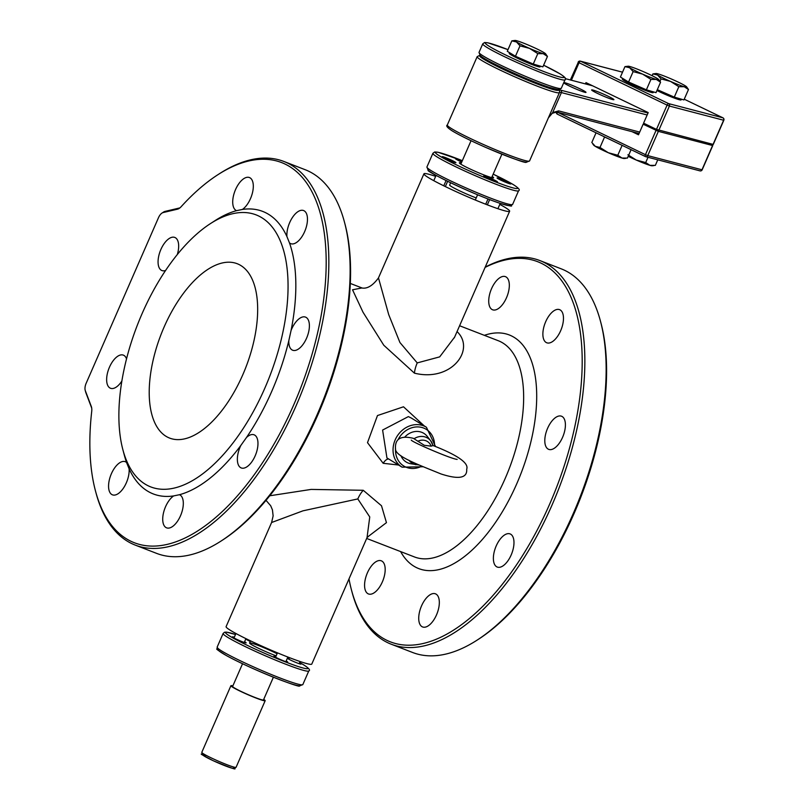 <?xml version="1.0" encoding="UTF-8"?>
<svg xmlns="http://www.w3.org/2000/svg" width="809" height="809" viewBox="0 0 809 809"><rect width="100%" height="100%" fill="white"/><g stroke="black" fill="none" stroke-linecap="round" stroke-linejoin="round"><path stroke-width="1.21" d="M367.387 537.136L386.449 522.644L381.504 505.767L363.241 490.284L311.111 489.415L269.771 495.775M424.321 425.969L403.499 406.796L377.469 415.553L367.498 442.654L383.173 463.304L398.554 465.023M361.845 287.964L352.532 289.794L363.008 312.203L383.79 345.251L414.41 373.151C451.442 382.384 475.884 349.518 457.055 331.579M645.37 156.531L557.441 114.2A1.871 0.809 -64.3 0 1 557.381 114.18A1.871 0.809 -64.3 0 1 557.391 112.289L556.895 112.036M645.491 156.592A1.871 1.679 -75.3 0 0 647.756 155.611L645.44 154.681A1.871 0.809 115.7 0 0 645.42 156.572A1.871 0.809 115.7 0 0 645.491 156.592M708.188 143.233L712.577 145.529L658.354 131.351L643.135 124.202L648.778 125.678M702.03 169.678L701.979 169.789A1.871 1.679 104.7 0 1 699.987 170.871A1.871 1.871 0 0 0 702.172 169.809L712.769 145.549M632.041 131.675L638.503 134.79L643.135 124.202M723.013 117.881A1.871 0.809 115.7 0 0 722.922 117.821A1.871 0.809 115.7 0 0 722.852 117.801L668.628 103.623A1.871 0.809 115.7 0 0 667.091 105.119L669.407 106.06A1.871 1.679 -75.3 0 0 668.628 103.623L580.589 61.231A1.871 1.679 -75.3 0 0 580.316 61.13A1.871 1.871 0 0 0 578.132 62.192L579.042 62.728A1.871 0.809 -64.3 0 1 580.589 61.231L622.536 72.193M578.324 62.212L570.365 79.96M585.413 83.893L585.979 82.619L648.211 112.582L643.58 123.17L656.483 129.389L713.073 144.386M713.225 144.518L723.822 120.258A1.871 1.871 0 0 0 722.922 117.821L684.242 99.204L722.852 117.801A1.871 1.679 104.7 0 1 723.63 120.238L723.671 120.116M435.555 446.578L426.414 427.243A23.38 20.346 121.4 0 0 423.572 425.847A23.38 20.346 121.4 0 0 395.197 439.833A23.38 20.346 121.4 0 0 402.083 467.167L386.935 457.934L382.606 430.054L408.383 416.595L411.235 418.01M552.153 113.391A1.871 1.355 -124 0 0 552.213 113.351A1.871 1.355 -124 0 0 552.223 113.351A1.871 1.355 -124 0 0 552.699 112.532L548.431 117.75M556.622 111.966A1.871 1.679 -75.3 0 0 558.655 110.894L552.699 112.532L561.416 92.58A1.871 1.679 -75.3 0 0 560.637 90.143A20.569 1.567 23.6 0 0 558.473 90.001A43.019 3.276 -156.4 0 1 516.284 75.288A43.019 3.276 -156.4 0 1 480.02 55.467M271.591 522.513L302.96 510.833L357.811 498.931L369.753 516.961L367.033 537.631M368.449 536.397L367.064 537.56L311.789 664.068A46.75 3.56 -156.4 0 1 267.526 648.616A46.75 3.56 -156.4 0 1 226.105 626.631L271.602 522.503L273.129 515.909L272.451 509.923L270.691 505.756L266.03 500.346M454.658 337.07L439.692 356.87L417.232 362.907L399.919 342.5L388.704 314.6L378.47 277.881M435.657 176.352A46.75 3.56 23.6 0 0 423.936 173.814A46.75 3.56 23.6 0 0 465.357 195.788A46.75 3.56 23.6 0 0 509.63 211.25A46.75 3.56 23.6 0 0 499.8 204.374M240.769 265.483A93.51 45.476 111.2 0 1 244.338 371.119A93.51 45.476 111.2 0 1 169.688 438.114A93.51 45.476 111.2 0 1 161.031 334.501A93.51 45.476 111.2 0 1 237.199 263.714A93.51 45.476 111.2 0 1 240.769 265.483M563.792 82.589A12.155 0.93 -156.4 0 1 575.725 86.876A12.155 0.93 -156.4 0 1 585.999 92.378A12.155 0.93 -156.4 0 1 577.302 89.556A12.155 0.93 -156.4 0 1 564.955 83.671A12.155 0.93 -156.4 0 1 563.731 82.74M592.866 90.972A12.155 0.93 -156.4 0 1 591.632 89.941A12.155 0.93 -156.4 0 1 603.14 93.955A12.155 0.93 -156.4 0 1 613.91 99.669A12.155 0.93 -156.4 0 1 605.213 96.847A12.155 0.93 -156.4 0 1 592.866 90.972M232.871 685.89A18.698 1.426 23.6 0 0 230.909 685.708A18.698 1.426 23.6 0 0 247.473 694.506A18.698 1.426 23.6 0 0 265.18 700.685A18.698 1.426 23.6 0 0 263.714 699.37M242.548 663.734L232.618 686.457A16.827 1.284 23.6 0 0 247.534 694.375A16.827 1.284 23.6 0 0 263.471 699.937L273.391 677.214M251.468 644.581A18.698 1.426 23.6 0 0 276.152 655.866A18.698 1.426 23.6 0 1 251.468 644.581A18.698 1.426 23.6 0 1 249.577 642.993A18.698 1.426 23.6 0 0 251.468 644.581M476.218 197.922A18.698 1.426 -156.4 0 1 458.4 190.246A18.698 1.426 -156.4 0 1 449.642 185.039L450.633 182.773M283.807 161.436L305.145 169.698A205.719 100.043 111.2 0 1 344.503 222.263A205.719 100.043 111.2 0 1 221.1 541.019A205.719 100.043 111.2 0 1 156.602 553.376L135.265 545.114A205.719 100.043 -68.8 0 0 302.839 389.402A205.719 100.043 -68.8 0 0 283.807 161.436A205.719 100.043 -68.8 0 0 219.31 173.793L217.702 174.835A203.848 99.143 111.2 0 1 326.047 254.188A203.848 99.143 111.2 0 1 228.957 504.988A203.848 99.143 111.2 0 1 95.411 490.699A203.848 99.143 111.2 0 1 91.71 411.447A11.225 5.461 -68.8 0 0 91.498 407.089A11.225 5.461 -68.8 0 0 91.286 406.421L85.319 390.666A7.483 3.64 111.2 0 1 85.178 390.221A7.483 3.64 111.2 0 1 86.169 383.244L158.493 217.682A7.483 3.64 111.2 0 1 161.992 213.07A7.483 3.64 111.2 0 1 163.125 212.565L177.454 209.187A11.225 5.461 -68.8 0 0 179.163 208.429A11.225 5.461 -68.8 0 0 181.165 206.679A203.848 99.143 111.2 0 1 217.702 174.835M221.1 541.019L222.718 539.977A203.848 99.143 -68.8 0 0 344.998 224.113L344.503 222.263M85.178 390.221L85.673 392.082A9.354 4.551 -68.8 0 0 85.845 392.638L91.7 408.08M95.411 490.699L95.907 492.55A205.719 100.043 -68.8 0 0 135.265 545.114M180.002 207.802A9.354 4.551 111.2 0 1 179.355 208.024L165.026 211.402A9.354 4.551 -68.8 0 0 163.61 212.029L161.992 213.07M210.37 223.648L215.214 220.523A151.485 73.67 111.2 0 1 236.572 210.664A17.768 8.636 111.2 0 1 235.925 210.34A17.768 8.636 111.2 0 1 235.247 190.267A17.768 8.636 111.2 0 1 249.425 177.535A17.768 8.636 111.2 0 1 252.63 192.067A17.768 8.636 111.2 0 1 242.417 209.44A151.485 73.67 111.2 0 1 268.487 214.274A151.485 73.67 111.2 0 1 286.932 236.572A17.768 8.636 111.2 0 1 292.191 217.864A17.768 8.636 111.2 0 1 303.577 210.542A17.768 8.636 111.2 0 1 305.226 230.221A17.768 8.636 111.2 0 1 290.755 243.671A17.768 8.636 111.2 0 1 290.077 243.337A17.768 8.636 111.2 0 1 289.47 242.902A151.485 73.67 111.2 0 1 291.058 330.507A17.768 8.636 111.2 0 1 305.509 317.108A17.768 8.636 111.2 0 1 307.147 336.797A17.768 8.636 111.2 0 1 292.676 350.236A17.768 8.636 111.2 0 1 291.998 349.903A17.768 8.636 111.2 0 1 288.813 340.67A151.485 73.67 111.2 0 1 246.533 437.426A17.768 8.636 111.2 0 1 254.087 434.807A17.768 8.636 111.2 0 1 255.725 454.496A17.768 8.636 111.2 0 1 241.254 467.946A17.768 8.636 111.2 0 1 240.576 467.612A17.768 8.636 111.2 0 1 240.819 445.476A151.485 73.67 111.2 0 1 179.456 494.714A17.768 8.636 111.2 0 1 181.064 514.413A17.768 8.636 111.2 0 1 166.603 527.842A17.768 8.636 111.2 0 1 165.926 527.508A17.768 8.636 111.2 0 1 163.57 512.572A17.768 8.636 111.2 0 1 173.622 495.927A151.485 73.67 111.2 0 1 129.106 468.805A17.768 8.636 111.2 0 1 123.838 487.514A17.768 8.636 111.2 0 1 112.451 494.835A17.768 8.636 111.2 0 1 111.773 494.501A17.768 8.636 111.2 0 1 111.096 474.428A17.768 8.636 111.2 0 1 125.284 461.696A17.768 8.636 111.2 0 1 126.558 462.475A151.485 73.67 111.2 0 1 124.343 455.245L122.867 449.673A145.873 70.939 111.2 0 1 210.37 223.648A145.873 70.939 111.2 0 1 261.671 217.631A145.873 70.939 111.2 0 1 248.343 420.286A145.873 70.939 111.2 0 1 122.867 449.673M121.886 380.999A17.768 8.636 111.2 0 1 110.53 388.269A17.768 8.636 111.2 0 1 109.852 387.936A17.768 8.636 111.2 0 1 109.175 367.862A17.768 8.636 111.2 0 1 123.352 355.131A17.768 8.636 111.2 0 1 126.528 358.913M165.562 270.479A17.768 8.636 111.2 0 1 161.952 270.56A17.768 8.636 111.2 0 1 161.274 270.226A17.768 8.636 111.2 0 1 160.597 250.153A17.768 8.636 111.2 0 1 174.774 237.431A17.768 8.636 111.2 0 1 177.323 254.511M242.417 209.44L236.572 210.664M126.558 462.475L129.106 468.805M173.622 495.927L179.456 494.714M240.819 445.476L246.533 437.426M288.813 340.67L291.058 330.507M289.47 242.902L286.932 236.572M485.087 267.405A203.848 99.143 111.2 0 1 582.177 364.283A203.848 99.143 111.2 0 1 481.183 607.883A203.848 99.143 111.2 0 1 351.43 589.812A203.848 99.143 111.2 0 1 348.992 578.92M351.43 589.812L351.915 591.662A205.719 100.043 -68.8 0 0 391.283 644.237A205.719 100.043 -68.8 0 0 558.847 488.515A205.719 100.043 -68.8 0 0 539.825 260.549A205.719 100.043 -68.8 0 0 485.218 267.122M539.825 260.549L561.153 268.81A205.719 100.043 111.2 0 1 600.521 321.375A205.719 100.043 111.2 0 1 477.108 640.131A205.719 100.043 111.2 0 1 412.61 652.489L391.283 644.237M367.782 593.614A17.768 8.636 111.2 0 1 367.104 573.541A17.768 8.636 111.2 0 1 381.292 560.809A17.768 8.636 111.2 0 1 382.94 580.498A17.768 8.636 111.2 0 1 368.459 593.948A17.768 8.636 111.2 0 1 367.782 593.614M491.933 309.453A17.768 8.636 111.2 0 1 491.255 289.379A17.768 8.636 111.2 0 1 505.443 276.648A17.768 8.636 111.2 0 1 507.081 296.337A17.768 8.636 111.2 0 1 492.61 309.786A17.768 8.636 111.2 0 1 491.933 309.453M546.085 342.45A17.768 8.636 111.2 0 1 545.408 322.376A17.768 8.636 111.2 0 1 559.595 309.655A17.768 8.636 111.2 0 1 561.234 329.334A17.768 8.636 111.2 0 1 546.763 342.783A17.768 8.636 111.2 0 1 546.085 342.45M548.006 449.015A17.768 8.636 111.2 0 1 547.329 428.942A17.768 8.636 111.2 0 1 561.517 416.22A17.768 8.636 111.2 0 1 563.165 435.909A17.768 8.636 111.2 0 1 548.684 449.359A17.768 8.636 111.2 0 1 548.006 449.015M496.584 566.725A17.768 8.636 111.2 0 1 495.907 546.651A17.768 8.636 111.2 0 1 510.095 533.92A17.768 8.636 111.2 0 1 511.733 553.609A17.768 8.636 111.2 0 1 497.262 567.058A17.768 8.636 111.2 0 1 496.584 566.725M421.934 626.621A17.768 8.636 111.2 0 1 421.256 606.548A17.768 8.636 111.2 0 1 435.444 593.816A17.768 8.636 111.2 0 1 437.082 613.505A17.768 8.636 111.2 0 1 422.611 626.955A17.768 8.636 111.2 0 1 421.934 626.621M477.108 640.131L478.726 639.09A203.848 99.143 -68.8 0 0 601.006 323.226L600.521 321.375M286.153 661.004A7.483 0.566 -156.4 0 1 287.711 662.096A7.483 0.566 -156.4 0 1 282.361 660.366A7.483 0.566 -156.4 0 1 274.767 656.746A7.483 0.566 -156.4 0 1 274.008 656.109A7.483 0.566 -156.4 0 1 275.869 656.514M277.082 653.743A18.698 1.426 23.6 0 0 259.345 645.875A18.698 1.426 23.6 0 0 249.577 642.993L250.507 640.859M244.571 641.759A7.483 0.566 -156.4 0 1 246.138 642.852A7.483 0.566 -156.4 0 1 240.789 641.122A7.483 0.566 -156.4 0 1 233.184 637.502A7.483 0.566 -156.4 0 1 232.426 636.865A7.483 0.566 -156.4 0 1 234.286 637.27M250.254 641.436A7.483 0.566 -156.4 0 1 246.462 639.494A7.483 0.566 -156.4 0 1 245.774 638.999M245.855 638.817A7.483 0.566 -156.4 0 1 246.563 638.948M299.431 662.996A7.483 0.566 -156.4 0 1 300.999 664.098A7.483 0.566 -156.4 0 1 295.649 662.359A7.483 0.566 -156.4 0 1 288.044 658.738A7.483 0.566 -156.4 0 1 287.357 658.243M287.438 658.061A7.483 0.566 -156.4 0 1 289.147 658.506M497.818 178.577A7.483 0.566 -156.4 0 1 497.06 177.94A7.483 0.566 -156.4 0 1 504.149 180.417A7.483 0.566 -156.4 0 1 510.772 183.926A7.483 0.566 -156.4 0 1 505.423 182.197A7.483 0.566 -156.4 0 1 497.818 178.577M461.727 162.053A7.483 0.566 -156.4 0 1 456.246 159.333A7.483 0.566 -156.4 0 1 455.477 158.695A7.483 0.566 -156.4 0 1 462.192 161.001M442.958 157.34A7.483 0.566 -156.4 0 1 442.199 156.703A7.483 0.566 -156.4 0 1 449.288 159.171A7.483 0.566 -156.4 0 1 455.912 162.69A7.483 0.566 -156.4 0 1 450.562 160.961A7.483 0.566 -156.4 0 1 442.958 157.34M492.155 176.483A18.698 1.426 -156.4 0 1 493.621 177.798A18.698 1.426 -156.4 0 1 480.253 173.47A18.698 1.426 -156.4 0 1 461.251 164.419A18.698 1.426 -156.4 0 1 459.35 162.831A18.698 1.426 -156.4 0 1 461.312 163.013M484.54 176.584A7.483 0.566 -156.4 0 1 483.782 175.947A7.483 0.566 -156.4 0 1 490.861 178.415A7.483 0.566 -156.4 0 1 497.495 181.934A7.483 0.566 -156.4 0 1 492.145 180.205A7.483 0.566 -156.4 0 1 484.54 176.584M658.718 79.575L660.569 82.225L656.352 79.444A16.827 1.284 23.6 0 0 658.718 79.575A16.827 1.284 23.6 0 0 657.08 78.362A16.827 1.284 23.6 0 0 644.095 71.971A16.827 1.284 23.6 0 0 630.383 66.662A16.827 1.284 23.6 0 0 628.148 66.217A16.827 1.284 23.6 0 0 629.655 67.744L624.963 66.621L628.148 66.217M650.932 79.403L642.639 74.135A16.827 1.284 23.6 0 0 656.352 79.444L650.932 79.403L646.381 89.819L628.583 82.022L620.412 77.037L624.963 66.621M633.134 71.607L629.655 67.744A16.827 1.284 23.6 0 0 642.639 74.135L633.134 71.607L628.583 82.022M660.569 82.225L656.018 92.641L646.381 89.819M653.5 91.902L653.187 92.6A16.827 1.284 -156.4 0 1 644.844 90.183A16.827 1.284 -156.4 0 1 622.343 79.13L622.657 78.412M686.629 86.866L688.479 89.516L684.262 86.735A16.827 1.284 23.6 0 0 686.629 86.866A16.827 1.284 23.6 0 0 684.99 85.653A16.827 1.284 23.6 0 0 672.006 79.272A16.827 1.284 23.6 0 0 658.293 73.953A16.827 1.284 23.6 0 0 656.059 73.508A16.827 1.284 23.6 0 0 657.565 75.035L652.873 73.922L656.059 73.508M678.842 86.694L670.55 81.426A16.827 1.284 23.6 0 0 684.262 86.735L678.842 86.694L674.291 97.12L657.312 89.678M661.044 78.898L657.565 75.035A16.827 1.284 23.6 0 0 670.55 81.426L661.044 78.898L659.992 81.305M652.105 75.692L652.873 73.922M688.479 89.516L683.929 99.932L674.291 97.12M681.411 99.204L681.097 99.901A16.827 1.284 -156.4 0 1 672.754 97.474A16.827 1.284 -156.4 0 1 656.938 90.527M545.59 53.809L547.44 56.458L543.223 53.677A16.827 1.284 23.6 0 0 545.59 53.809A16.827 1.284 23.6 0 0 543.951 52.595A16.827 1.284 23.6 0 0 530.967 46.204A16.827 1.284 23.6 0 0 517.254 40.895A16.827 1.284 23.6 0 0 515.02 40.45A16.827 1.284 23.6 0 0 516.526 41.977L511.834 40.854L515.02 40.45M537.803 53.637L529.511 48.368A16.827 1.284 23.6 0 0 543.223 53.677L537.803 53.637L533.252 64.053L515.454 56.256L507.283 51.28L511.834 40.854M520.005 45.84L516.526 41.977A16.827 1.284 23.6 0 0 529.511 48.368L520.005 45.84L515.454 56.256M547.44 56.458L542.89 66.874L533.252 64.053M540.372 66.136L540.058 66.844A16.827 1.284 -156.4 0 1 531.715 64.417A16.827 1.284 -156.4 0 1 509.215 53.364L509.528 52.646M625.923 158.311L624.245 158.493A16.827 1.284 -156.4 0 1 622.01 158.048L627.43 158.079L631.101 149.675M608.297 152.729L617.793 155.257L622.01 158.048A16.827 1.284 -156.4 0 1 608.297 152.729A16.827 1.284 -156.4 0 1 595.313 146.348L599.995 147.46L608.297 152.729M596.051 132.797L591.824 142.485L595.313 146.348A16.827 1.284 -156.4 0 1 593.664 145.135L592.805 143.972M603.332 136.306L604.545 137.045L599.995 147.46M622.121 145.347L617.793 155.257M604.545 137.045L608.125 138.612M653.834 165.602L652.155 165.784A16.827 1.284 -156.4 0 1 649.92 165.339L655.33 165.38L657.757 159.828M627.905 154.752L636.208 160.03L645.703 162.558L649.92 165.339A16.827 1.284 -156.4 0 1 636.208 160.03A16.827 1.284 -156.4 0 1 628.199 156.309M648.009 157.28L645.703 162.558M432.785 445.435C457.712 455.204 469.018 463.122 466.702 469.18C467.369 478.149 458.804 479.747 440.996 473.953C416.038 463.749 394.65 455.963 395.47 448.51C394.964 438.69 400.93 435.293 413.348 438.326L424.27 445.304L431.187 446.163L432.957 445.537A14.764 12.853 121.4 0 0 430.681 440.804L427.253 436.405A16.827 14.653 121.4 0 0 405.056 436.769M400.91 455.7A16.827 14.653 121.4 0 0 410.608 463.719L418.88 464.973M459.603 325.754L498.273 340.72A115.95 56.387 111.2 0 1 502.692 342.905A115.95 56.387 111.2 0 1 507.122 473.902A115.95 56.387 111.2 0 1 414.542 556.976L366.679 538.45M479.029 52.383L480.263 55.69C477.361 56.134 520.733 77.806 548.886 87.241C567.038 92.246 556.804 88.899 561.294 88.323A44.879 3.418 -156.4 0 1 518.791 73.488A44.879 3.418 -156.4 0 1 479.029 52.383L482.761 43.838A44.879 3.418 23.6 0 0 522.523 64.942A44.879 3.418 23.6 0 0 565.026 79.778C566.765 79.049 565.056 77.047 559.919 73.781L543.618 65.195M481.122 54.597A43.019 3.276 23.6 0 0 518.104 75.065A43.019 3.276 23.6 0 0 558.25 88.292M543.618 65.205A43.019 3.276 -156.4 0 1 559.686 73.67A43.019 3.276 -156.4 0 1 542.242 70.939A43.019 3.276 -156.4 0 1 489.111 46.234A43.019 3.276 -156.4 0 1 508.001 49.642L487.837 42.806L484.601 42.513L482.761 43.838M656.038 130.411L645.44 154.681L557.441 112.178M712.577 145.529L701.979 169.789L647.756 155.611L658.354 131.351M571.397 80.233L579.042 62.728L667.091 105.119L656.483 129.389M658.799 130.33L669.407 106.06L723.63 120.238L713.022 144.498M398.149 439.55A21.509 18.718 -58.6 0 1 420.559 427.182A21.509 18.718 -58.6 0 1 434.524 446.153M421.681 466.217A21.509 18.718 -58.6 0 1 395.561 448.874M639.697 132.079L558.655 110.894M559.515 92.337A18.698 1.426 -156.4 0 1 561.416 92.58L647.16 114.989M452.636 131.119A43.019 3.276 23.6 0 0 500.296 153.538A43.019 3.276 23.6 0 0 526.517 160.91M451.857 128.813A44.879 3.418 -156.4 0 1 447.306 125.011L477.168 56.66A44.879 3.418 23.6 0 0 481.719 60.463A44.879 3.418 23.6 0 0 527.337 82.184A44.879 3.418 23.6 0 0 559.423 92.59L529.561 160.94A44.879 3.418 -156.4 0 1 497.474 150.535A44.879 3.418 -156.4 0 1 451.857 128.813M592.451 85.734L565.178 78.604L592.582 85.794M559.423 92.59L559.595 91.589A1.871 1.861 176.1 0 0 558.473 90.001M648.039 112.987L560.637 90.143M383.173 463.304A9.354 4.551 111.2 0 1 388.644 458.986M363.241 490.284A18.698 9.091 -68.8 0 0 357.811 498.931M414.41 373.151A18.698 9.091 111.2 0 1 417.232 362.907M233.477 767.994A16.827 1.284 -156.4 0 1 213.627 760.905A16.827 1.284 -156.4 0 1 206.75 755.646M236.066 767.326C231.394 767.569 244.672 773.546 213.212 760.723C192.855 749.963 205.405 756.506 201.795 752.35A18.698 1.426 23.6 0 0 218.359 761.148A18.698 1.426 23.6 0 0 236.066 767.326L265.18 700.685M179.355 208.024L177.454 209.187M165.026 211.402L163.125 212.565M85.845 392.638L85.319 390.666M91.65 407.776L91.286 406.421M400.627 551.586A125.304 60.938 -68.8 0 0 508.588 500.731A125.304 60.938 -68.8 0 0 514.049 337.313A125.304 60.938 -68.8 0 0 484.348 335.331M308.805 670.904A46.75 3.56 -156.4 0 1 264.533 655.452A46.75 3.56 -156.4 0 1 223.122 633.467L224.578 632.223L226.409 632.112L235.5 634.499A44.879 3.418 23.6 0 0 236.117 639.697A44.879 3.418 23.6 0 0 290.097 663.693A44.879 3.418 23.6 0 0 303.284 664.634A44.879 3.418 23.6 0 0 299.633 662.531L303.506 664.745C308.886 668.204 310.656 670.256 308.805 670.904L302.829 684.576A46.75 3.56 23.6 0 1 258.567 669.124A46.75 3.56 23.6 0 1 217.146 647.139L223.122 633.467M299.856 684.586A44.879 3.418 -156.4 0 1 257.879 670.701A44.879 3.418 -156.4 0 1 219.168 649.334M513.058 184.472A44.879 3.418 -156.4 0 1 493.814 181.216A44.879 3.418 -156.4 0 1 438.468 155.247A44.879 3.418 -156.4 0 1 462.333 160.678L438.094 152.274L434.696 151.981L432.896 153.305A46.75 3.56 23.6 0 0 474.317 175.29A46.75 3.56 23.6 0 0 518.579 190.742C520.43 190.095 518.66 188.042 513.29 184.583L493.187 174.147A44.879 3.418 -156.4 0 1 513.058 184.472M428.942 169.172A44.879 3.418 23.6 0 0 467.653 190.54A44.879 3.418 23.6 0 0 509.63 204.414M518.579 190.742L512.613 204.414A46.75 3.56 -156.4 0 1 468.34 188.962A46.75 3.56 -156.4 0 1 426.93 166.978L432.896 153.305M431.187 446.163A11.73 10.214 121.4 0 0 417.808 441.269M433.048 445.668L430.681 440.804A14.764 12.853 121.4 0 0 414.188 438.67M409.02 460.291A14.764 12.853 121.4 0 0 416.079 464.76M350.297 283.433L362.078 287.994M561.294 88.323L565.026 79.778M556.41 111.925A1.871 1.871 0 0 0 557.381 114.18L645.42 156.572A1.871 1.871 0 0 0 645.764 156.693L699.987 170.871M580.316 61.13L622.546 72.173M402.083 467.167L422.925 466.753M411.265 418.02L426.414 427.243M548.381 117.861L552.213 113.351M552.223 113.351L556.663 111.976L639.07 133.515M529.561 160.94L526.244 162.275C525.688 163.337 512.289 158.433 486.047 147.551C471.05 140.938 459.836 135.427 452.413 131.007C447.448 127.812 445.749 125.81 447.306 125.011M479.828 55.275L477.168 56.66M423.936 173.814L378.45 277.942C372.585 285.89 366.902 289.197 361.37 287.883M454.324 337.818L509.63 211.25M201.795 752.35L230.909 685.708M491.66 177.626L501.904 154.195M460.817 164.146L471.05 140.715M217.146 647.139C219.957 650.881 209.915 645.349 226.732 655.765C253.905 670.621 301.261 688.469 299.502 685.921L302.829 684.576M512.613 204.414C507.951 204.889 518.842 208.5 499.77 203.241C470.403 193.402 425.129 170.77 428.194 170.335L426.93 166.978M645.511 111.278L645.107 112.218M489.647 199.59L487.342 204.859M500.225 203.393L497.909 208.702M299.128 663.693L300.078 661.529M288.843 659.193L289.511 657.677M447.64 181.317L445.334 186.586M247.271 639.949L247.503 639.413M436.091 175.371L433.766 180.68M446.072 180.549L443.767 185.817M244.267 642.447L245.936 638.645M233.983 637.957L235.935 633.508M477.593 194.777L475.298 200.035M488.009 198.963L485.713 204.232M285.85 661.691L287.883 657.05M275.566 657.201L277.467 652.853M411.265 440.106C412.135 442.139 451.483 459.067 457.156 459.391L457.136 459.381"/></g></svg>
